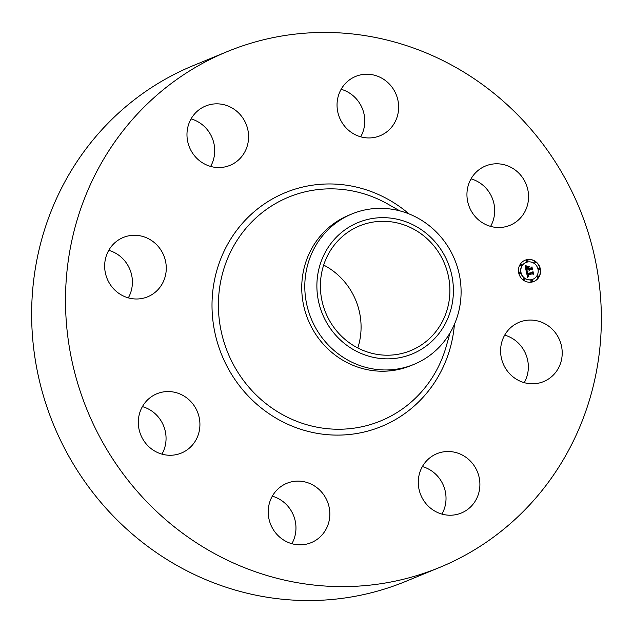 <?xml version="1.0" encoding="UTF-8"?>
<svg xmlns="http://www.w3.org/2000/svg" width="633" height="633" viewBox="0 0 633 633"><rect width="100%" height="100%" fill="white"/><g stroke="black" fill="none" stroke-linecap="round" stroke-linejoin="round"><path stroke-width="0.95" d="M504.691 335.134A32.077 30.59 -112.4 0 1 524.251 382.656M507.294 331.265A32.077 30.59 -112.4 0 1 519.195 322.268A32.077 30.59 -112.4 0 1 555.877 333.417A32.077 30.59 -112.4 0 1 555.513 372.584A32.077 30.59 -112.4 0 1 543.612 381.588A32.077 30.59 -112.4 0 1 506.93 370.432A32.077 30.59 -112.4 0 1 507.294 331.265M439.579 567.461L405.713 581.403A278.916 266.01 -112.4 0 1 132.756 534.418A278.916 266.01 -112.4 0 1 193.421 65.539L227.287 51.597A278.916 266.01 -112.4 0 1 500.244 98.582A278.916 266.01 -112.4 0 1 439.579 567.461A278.916 266.01 -112.4 0 1 166.621 520.484A278.916 266.01 -112.4 0 1 227.287 51.597M422.377 466.576A32.077 30.59 -112.4 0 1 441.929 514.099M272.309 496.185A32.077 30.59 -112.4 0 1 284.336 502.657A32.077 30.59 -112.4 0 1 291.868 543.707M142.401 406.615A32.077 30.59 -112.4 0 1 165.862 434.8A32.077 30.59 -112.4 0 1 161.961 454.138M108.749 250.344A32.077 30.59 -112.4 0 1 128.309 297.866M191.071 118.901A32.077 30.59 -112.4 0 1 210.623 166.424M341.132 89.293A32.077 30.59 -112.4 0 1 353.159 95.765A32.077 30.59 -112.4 0 1 360.691 136.815M471.039 178.862A32.077 30.59 -112.4 0 1 494.5 207.046A32.077 30.59 -112.4 0 1 490.599 226.385M323.685 265.077A67.407 64.289 -112.4 0 1 336.645 273.82A67.407 64.289 -112.4 0 1 357.795 347.968M425.455 237.272A67.407 64.289 -112.4 0 1 410.793 350.587A67.407 64.289 -112.4 0 1 344.827 339.233A67.407 64.289 -112.4 0 1 359.489 225.918A67.407 64.289 -112.4 0 1 425.455 237.272M363.16 220.695A71.062 67.778 67.6 0 0 320.52 308.746A71.062 67.778 67.6 0 0 407.13 355.809A71.062 67.778 67.6 0 0 449.77 267.759A71.062 67.778 67.6 0 0 363.16 220.695M413.903 364.386A81.348 77.59 67.6 0 1 408.111 366.491A81.348 77.59 -112.4 0 1 334.295 350.682A81.348 77.59 67.6 0 1 351.988 213.922L348.933 215.18A81.348 77.59 -112.4 0 0 331.241 351.94A81.348 77.59 -112.4 0 0 410.849 365.645L413.903 364.386A81.348 77.59 67.6 0 0 431.603 227.627A81.348 77.59 -112.4 0 0 357.78 211.818A81.348 77.59 67.6 0 0 351.988 213.922M221.265 167.46A32.077 30.59 -112.4 0 1 188.009 142.868A32.077 30.59 -112.4 0 1 205.575 106.035A32.077 30.59 -112.4 0 1 214.294 103.931A32.077 30.59 -112.4 0 1 247.55 128.523A32.077 30.59 -112.4 0 1 229.985 165.355A32.077 30.59 -112.4 0 1 221.265 167.46M318.209 488.716A32.077 30.59 -112.4 0 1 311.23 542.639A32.077 30.59 -112.4 0 1 279.841 537.235A32.077 30.59 -112.4 0 1 286.82 483.311A32.077 30.59 -112.4 0 1 318.209 488.716M348.664 130.343A32.077 30.59 -112.4 0 1 355.635 76.427A32.077 30.59 -112.4 0 1 387.024 81.831A32.077 30.59 -112.4 0 1 380.053 135.747A32.077 30.59 -112.4 0 1 348.664 130.343M199.727 420.866A32.077 30.59 -112.4 0 1 181.323 453.07A32.077 30.59 -112.4 0 1 138.5 425.954A32.077 30.59 -112.4 0 1 156.913 393.75A32.077 30.59 -112.4 0 1 199.727 420.866M467.138 198.2A32.077 30.59 -112.4 0 1 485.543 165.988A32.077 30.59 -112.4 0 1 528.365 193.105A32.077 30.59 -112.4 0 1 509.961 225.316A32.077 30.59 -112.4 0 1 467.138 198.2M159.571 287.793A32.077 30.59 -112.4 0 1 147.671 296.798A32.077 30.59 -112.4 0 1 110.997 285.641A32.077 30.59 -112.4 0 1 111.353 246.474A32.077 30.59 -112.4 0 1 123.261 237.47A32.077 30.59 -112.4 0 1 159.935 248.627A32.077 30.59 -112.4 0 1 159.571 287.793M445.608 451.606A32.077 30.59 -112.4 0 1 478.865 476.198A32.077 30.59 -112.4 0 1 461.299 513.031A32.077 30.59 -112.4 0 1 452.571 515.127A32.077 30.59 -112.4 0 1 419.315 490.535A32.077 30.59 -112.4 0 1 436.881 453.703A32.077 30.59 -112.4 0 1 445.608 451.606M531.918 282.073A11.505 10.975 -112.4 0 1 518.989 274.01A11.505 10.975 -112.4 0 1 525.121 260.203A11.505 10.975 -112.4 0 1 527.083 259.617A11.505 10.975 -112.4 0 1 540.012 267.68A11.505 10.975 -112.4 0 1 533.88 281.487A11.505 10.975 -112.4 0 1 531.918 282.073M533.785 281.527A11.505 10.975 67.6 0 0 539.807 267.704A11.505 10.975 67.6 0 0 526.893 259.696A11.505 10.975 67.6 0 0 525.026 260.242M525.96 262.505A9.068 8.648 67.6 0 0 525.857 262.545A9.068 8.648 67.6 0 0 521.03 273.416A9.068 8.648 67.6 0 0 531.214 279.77A9.068 8.648 67.6 0 0 532.757 279.311A9.068 8.648 67.6 0 0 532.851 279.264M519.503 272.15A0.696 0.665 67.6 0 0 519.028 273.021A0.696 0.665 67.6 0 0 520.025 273.424A0.696 0.665 -112.4 0 1 519.598 272.103A0.696 0.665 -112.4 0 1 520.5 272.554A0.696 0.665 -112.4 0 1 520.01 273.424M526.98 260.21A0.696 0.665 67.6 0 0 526.514 261.081A0.696 0.665 67.6 0 0 527.503 261.484A0.696 0.665 -112.4 0 1 527.075 260.163A0.696 0.665 -112.4 0 1 527.977 260.614A0.696 0.665 -112.4 0 1 527.487 261.484M520.801 264.491A0.696 0.665 67.6 0 0 520.326 265.362A0.696 0.665 67.6 0 0 521.323 265.765A0.696 0.665 -112.4 0 1 520.896 264.444A0.696 0.665 -112.4 0 1 521.798 264.903A0.696 0.665 -112.4 0 1 521.307 265.773M538.786 268.345A0.696 0.665 67.6 0 0 538.311 269.215A0.696 0.665 67.6 0 0 539.308 269.618M534.434 261.801A0.696 0.665 67.6 0 0 533.959 262.671A0.696 0.665 67.6 0 0 534.956 263.075M531.309 280.284A0.696 0.665 67.6 0 0 530.834 281.155A0.696 0.665 67.6 0 0 531.831 281.558M523.855 278.694A0.696 0.665 67.6 0 0 523.38 279.557A0.696 0.665 67.6 0 0 524.377 279.968A0.696 0.665 -112.4 0 1 523.95 278.647A0.696 0.665 -112.4 0 1 524.852 279.098A0.696 0.665 -112.4 0 1 524.361 279.968M537.488 276.004A0.696 0.665 67.6 0 0 537.013 276.866A0.696 0.665 67.6 0 0 538.01 277.278A0.696 0.665 -112.4 0 1 537.583 275.956A0.696 0.665 -112.4 0 1 538.485 276.407A0.696 0.665 -112.4 0 1 537.995 277.278M527.598 261.999A9.068 8.648 -112.4 0 1 537.781 268.352A9.068 8.648 -112.4 0 1 532.954 279.224A9.068 8.648 -112.4 0 1 531.411 279.691A9.068 8.648 -112.4 0 1 521.22 273.337A9.068 8.648 -112.4 0 1 526.055 262.466A9.068 8.648 -112.4 0 1 527.598 261.999M526.276 271.478L527.859 271.905L527.091 272.681L527.226 273.828L532.345 272.878L532.733 272.198L533.215 274.445L532.519 273.867L527.827 274.785L528.784 276.083L527.479 274.857L527.875 276.099L528.895 276.352L527.59 277.349L526.276 271.478M526.506 271.114L528.017 271.684L526.506 271.114M527.526 272.277L527.534 273.416L532.274 272.483L532.994 271.525L533.532 274.034L532.923 271.826L532.345 272.625L527.431 273.591L527.526 272.277M526.181 271.027L525.081 265.931L526.672 266.461L525.928 267.514L526.213 269.302L528.42 268.867L526.411 268.954L526.45 266.817L526.514 268.803L528.333 268.447L527.202 267.079L529.18 266.691L528.579 267.672L528.816 268.796L531.19 268.321L531.673 267.577L532.187 269.982L531.404 269.302L529.378 269.705L529.718 270.426L529.03 269.777L529.512 270.695L528.634 269.848L526.64 270.244L526.181 271.027M525.287 265.504L526.925 266.105L525.287 265.504M527.297 266.691L529.33 266.287L527.297 266.691M528.903 267.284L529.125 268.289L531.142 267.894L531.981 266.825L532.495 269.816L531.91 267.126L531.222 268.004L529.022 268.439L528.903 267.284M526.142 270.845L526.64 270.244M529.417 270.528L529.03 269.777M531.926 269.761L531.514 267.822M531.19 268.321L528.626 268.875L528.381 267.751L528.982 266.77L527.257 267.11M528.333 268.447L526.514 268.803M528.42 268.867L526.023 269.389L525.746 267.498L526.474 266.54L525.121 266.129M527.732 277.23L528.705 276.431L527.685 276.178L527.479 274.857M532.962 274.231L532.582 272.467M532.345 272.878L527.028 273.907L526.901 272.76L527.661 271.984L526.308 271.636M529.109 266.461L527.281 266.73M527.835 271.66L526.632 271.328M526.719 266.2L526.007 266.018M532.187 272.657L532.923 271.826M532.274 272.483L527.408 273.48M531.063 268.036L531.91 267.126M531.142 267.894L529.125 268.289M539 268.265A0.696 0.665 -112.4 0 1 539.411 269.587A0.696 0.665 -112.4 0 1 538.509 269.136A0.696 0.665 -112.4 0 1 539 268.265M534.648 261.722A0.696 0.665 -112.4 0 1 535.059 263.043A0.696 0.665 -112.4 0 1 534.157 262.592A0.696 0.665 -112.4 0 1 534.648 261.722M531.815 281.566A0.696 0.665 -112.4 0 1 531.396 280.237A0.696 0.665 -112.4 0 1 532.298 280.696A0.696 0.665 -112.4 0 1 531.815 281.566M446.273 346.227A120.99 115.388 -112.4 0 1 446.273 346.235L446.273 346.235A120.99 115.388 -112.4 0 1 262.26 400.554A120.99 115.388 -112.4 0 1 236.995 240.5A120.99 115.388 -112.4 0 1 387.76 204.04L399.834 210.876M454.431 324.254A126.41 120.563 -112.4 0 1 381.533 426.436A126.41 120.563 -112.4 0 1 257.829 405.136A126.41 120.563 -112.4 0 1 238.412 228.117A126.41 120.563 -112.4 0 1 409.021 213.914M450.039 332.879L446.273 346.235"/></g></svg>
